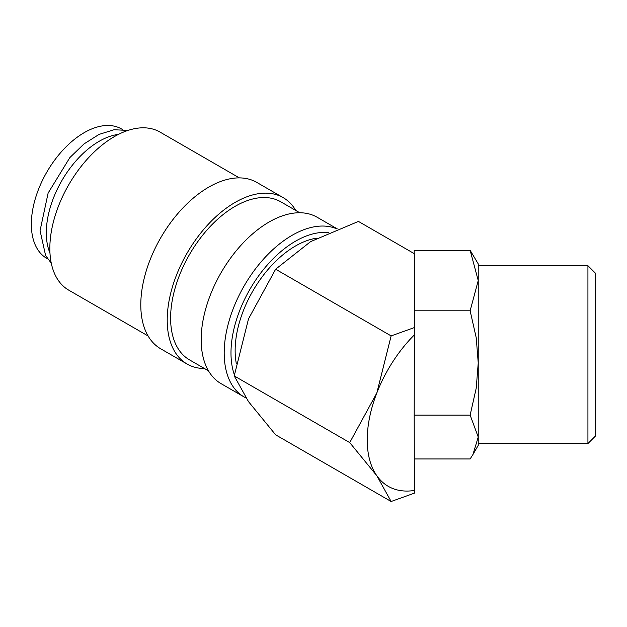 <?xml version="1.0" encoding="UTF-8"?>
<svg xmlns="http://www.w3.org/2000/svg" width="627" height="627" viewBox="0 0 627 627"><rect width="100%" height="100%" fill="white"/><g stroke="black" fill="none" stroke-linecap="round" stroke-linejoin="round"><path stroke-width="0.94" d="M337.091 228.98A96.072 55.466 120 0 0 264.194 258.363A96.072 55.466 120 0 0 224.2 352.962A96.072 55.466 120 0 0 244.091 396.938A96.072 55.466 120 0 0 245.972 397.941M328.462 232.601A91.268 52.692 120 0 0 263.591 269.383A91.268 52.692 120 0 0 230.987 352.962A91.268 52.692 120 0 0 234.38 374.844M337.31 228.894L317.137 217.248A96.072 55.466 120 0 0 243.111 242.986A96.072 55.466 120 0 0 201.173 339.669A96.072 55.466 120 0 0 221.072 383.646L244.091 396.938M299.737 212.749L280.771 201.8A91.268 52.692 120 0 0 210.445 226.253A91.268 52.692 120 0 0 170.607 318.101A91.268 52.692 120 0 0 189.511 359.874L208.477 370.831M295.772 210.46A96.072 55.466 120 0 0 283.177 197.638L256.757 182.386A96.072 55.466 120 0 0 182.731 208.125A96.072 55.466 120 0 0 140.793 304.808A96.072 55.466 120 0 0 160.692 348.784L187.105 364.036A96.072 55.466 120 0 0 204.512 368.535M283.177 197.638A96.072 55.466 120 0 0 209.144 223.377A96.072 55.466 120 0 0 167.213 320.06A96.072 55.466 120 0 0 187.105 364.036M239.357 177.888L160.01 132.078A91.268 52.692 120 0 0 89.677 156.531A91.268 52.692 120 0 0 49.839 248.378A91.268 52.692 120 0 0 68.743 290.152L148.09 335.962M391.13 501.498L275.629 434.817L248.519 401.664L234.224 375.918L248.519 318.869L275.629 269.218L310.616 241.622L358.425 221.417L414.4 253.731L414.4 327.56L391.13 335.907L376.835 392.949L349.733 442.599L376.835 475.752L391.13 501.498L414.4 493.151L414.188 415.113L470.132 415.113L478.236 437.035L472.938 454.528L470.132 458.956L414.4 458.956M414.4 490.463A101.402 58.546 -60 0 1 376.835 475.752A101.402 58.546 -60 0 1 367.226 439.895A101.402 58.546 -60 0 1 376.835 392.949A101.402 58.546 -60 0 1 414.4 334.857L414.4 327.56M587.93 405.975L587.93 443.555L595.65 435.836L595.65 273.419L587.93 265.707L587.93 405.975M414.188 253.614L414.188 250.306L470.132 250.306L478.236 263.896L478.236 445.358L472.938 454.528M587.93 265.707L478.236 265.707L478.236 280.551L470.132 310.788L476.246 337.828L478.236 362.955L476.246 388.082L470.132 415.113M118.479 134.382A74.723 43.138 120 0 0 46.304 232.821A74.723 43.138 120 0 0 49.972 253.042M236.277 363.362A85.397 49.306 -60 0 1 235.141 350.564A85.397 49.306 -60 0 1 316.941 238.142M47.676 258.888L46.829 258.395A74.723 43.138 -60 0 1 31.35 224.192A74.723 43.138 -60 0 1 63.962 148.991A74.723 43.138 -60 0 1 121.544 128.974L122.398 129.468M414.188 415.113L414.4 334.857M478.236 362.955L478.236 405.975M470.132 250.306L478.236 280.551M414.4 310.788L470.132 310.788M391.13 335.907L275.629 269.218M349.733 442.599L234.224 375.918M51.289 263.238L45.599 255.495L40.065 230.642L48.122 193.061L69.863 157.581L84.01 143.92L99.074 134.397L114.059 129.734L127.971 130.424M478.236 443.555L587.93 443.555"/></g></svg>
